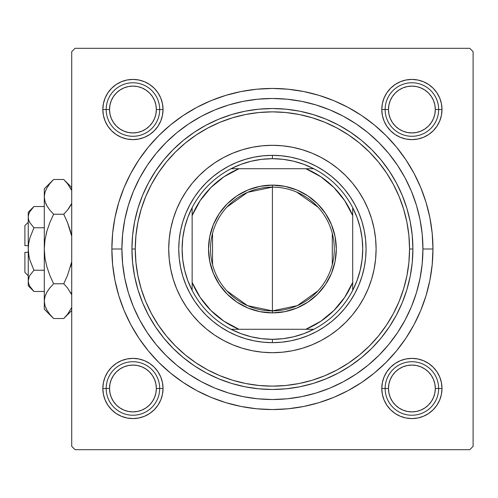 <?xml version="1.0" encoding="UTF-8"?>
<svg xmlns="http://www.w3.org/2000/svg" width="498" height="498" viewBox="0 0 498 498"><rect width="100%" height="100%" fill="white"/><g stroke="black" fill="none" stroke-linecap="round" stroke-linejoin="round"><path stroke-width="0.75" d="M382.364 103.652L381.785 109.523L382.364 103.652L381.785 109.523L385.135 109.523L381.785 109.523L382.364 115.393L384.076 121.045L386.859 126.249L390.606 130.806L395.169 134.553L400.373 137.336L406.019 139.048L411.89 139.627L417.766 139.048L423.412 137.336L428.616 134.553L433.179 130.806L436.92 126.249L439.703 121.045L441.415 115.393L441.994 109.523L438.651 109.523L441.994 109.523L441.415 103.652L439.703 98L436.92 92.796L433.179 88.239L428.616 84.492L423.412 81.709L417.766 79.997L411.89 79.419L406.019 79.997L400.373 81.709L395.169 84.492L390.606 88.239L386.859 92.796L384.076 98L382.364 103.652L381.785 109.523A30.104 30.104 0 0 1 411.89 79.419A30.104 30.104 0 0 1 441.994 109.523L441.415 103.652M382.364 382.607L381.785 388.477L382.364 382.607L381.785 388.477L385.135 388.477L381.785 388.477L382.364 394.348L384.076 400L386.859 405.204L390.606 409.761L395.169 413.508L400.373 416.291L406.019 418.003L411.89 418.581L417.766 418.003L423.412 416.291L428.616 413.508L433.179 409.761L436.92 405.204L439.703 400L441.415 394.348L441.994 388.477L438.651 388.477L441.994 388.477L441.415 382.607L439.703 376.955L436.92 371.751L433.179 367.194L428.616 363.447L423.412 360.664L417.766 358.952L411.89 358.373L406.019 358.952L400.373 360.664L395.169 363.447L390.606 367.194L386.859 371.751L384.076 376.955L382.364 382.607L381.785 388.477A30.104 30.104 0 0 1 411.89 358.373A30.104 30.104 0 0 1 441.994 388.477L441.415 382.607M103.41 382.607L102.831 388.477L103.41 382.607L102.831 388.477L106.18 388.477L102.831 388.477L103.41 394.348L105.128 400L107.904 405.204L111.652 409.761L116.215 413.508L121.419 416.291L127.065 418.003L132.935 418.581L138.811 418.003L144.457 416.291L149.661 413.508L154.224 409.761L157.966 405.204L160.748 400L162.46 394.348L163.039 388.477L159.696 388.477L163.039 388.477L162.46 382.607L160.748 376.955L157.966 371.751L154.224 367.194L149.661 363.447L144.457 360.664L138.811 358.952L132.935 358.373L127.065 358.952L121.419 360.664L116.215 363.447L111.652 367.194L107.904 371.751L105.128 376.955L103.41 382.607L102.831 388.477A30.104 30.104 0 0 1 132.935 358.373A30.104 30.104 0 0 1 163.039 388.477L162.46 382.607M103.41 103.652L102.831 109.523L103.41 103.652L102.831 109.523L106.18 109.523L102.831 109.523L103.41 115.393L105.128 121.045L107.904 126.249L111.652 130.806L116.215 134.553L121.419 137.336L127.065 139.048L132.935 139.627L138.811 139.048L144.457 137.336L149.661 134.553L154.224 130.806L157.966 126.249L160.748 121.045L162.46 115.393L163.039 109.523L159.696 109.523L163.039 109.523L162.46 103.652L160.748 98L157.966 92.796L154.224 88.239L149.661 84.492L144.457 81.709L138.811 79.997L132.935 79.419L127.065 79.997L121.419 81.709L116.215 84.492L111.652 88.239L107.904 92.796L105.128 98L103.41 103.652L102.831 109.523A30.104 30.104 0 0 1 132.935 79.419A30.104 30.104 0 0 1 163.039 109.523L162.46 103.652M432.961 249L422.927 249L432.961 249L432.189 233.263L429.88 217.676L426.051 202.393L420.742 187.559L414.006 173.316L405.907 159.802L396.52 147.147L385.938 135.475L374.266 124.892L361.61 115.511L348.096 107.406L333.853 100.671L319.019 95.367L303.736 91.539L288.149 89.223L272.412 88.451L256.675 89.223L241.094 91.539L225.806 95.367L210.971 100.671L196.729 107.406L183.214 115.511L170.565 124.892L158.887 135.475L148.304 147.147L138.923 159.802L130.825 173.316L124.083 187.559L118.779 202.393L114.951 217.676L112.635 233.263L111.863 249A160.549 160.549 0 0 1 272.412 88.451A160.549 160.549 0 0 1 432.961 249A160.549 160.549 0 0 1 272.412 409.549A160.549 160.549 0 0 1 111.863 249L112.635 264.737L114.951 280.324L118.779 295.607L124.083 310.441L130.825 324.684L138.923 338.198L148.304 350.853L158.887 362.525L170.565 373.108L183.214 382.489L196.729 390.594L210.971 397.329L225.806 402.633L241.094 406.461L256.675 408.777L272.412 409.549L288.149 408.777L303.736 406.461L319.019 402.633L333.853 397.329L348.096 390.594L361.61 382.489L374.266 373.108L385.938 362.525L396.52 350.853L405.907 338.198L414.006 324.684L420.742 310.441L426.051 295.607L429.88 280.324L432.189 264.737L432.961 249M121.898 249L111.863 249L121.898 249A150.514 150.514 0 0 1 272.412 98.486A150.514 150.514 0 0 1 422.927 249A150.514 150.514 0 0 1 272.412 399.514A150.514 150.514 0 0 1 121.898 249L122.626 263.753L124.793 278.363L128.378 292.693L133.358 306.6L139.67 319.953L147.265 332.62L156.061 344.485L165.983 355.429L176.927 365.351L188.792 374.147L201.46 381.742L214.812 388.06L228.719 393.034L243.049 396.626L257.659 398.792L272.412 399.514L287.165 398.792L301.776 396.626L316.106 393.034L330.012 388.06L343.365 381.742L356.033 374.147L367.898 365.351L378.841 355.429L388.764 344.485L397.56 332.62L405.154 319.953L411.473 306.6L416.446 292.693L420.038 278.363L422.204 263.753L422.927 249L422.204 234.247L420.038 219.637L416.446 205.307L411.473 191.4L405.154 178.047L397.56 165.38L388.764 153.515L378.841 142.571L367.898 132.649L356.033 123.853L343.365 116.258L330.012 109.94L316.106 104.966L301.776 101.374L287.165 99.208L272.412 98.486L257.659 99.208L243.049 101.374L228.719 104.966L214.812 109.94L201.46 116.258L188.792 123.853L176.927 132.649L165.983 142.571L156.061 153.515L147.265 165.38L139.67 178.047L133.358 191.4L128.378 205.307L124.793 219.637L122.626 234.247L121.898 249M168.834 244.275A103.69 103.69 0 0 1 180.961 200.14A103.69 103.69 0 0 0 168.722 249A103.69 103.69 0 0 1 272.412 145.31A103.69 103.69 0 0 1 376.102 249A103.69 103.69 0 0 0 363.87 200.14A103.69 103.69 0 0 1 375.996 244.275M180.979 200.103L180.979 200.103A103.69 103.69 0 0 1 192.197 183.295A103.69 103.69 0 0 0 186.159 191.45M192.328 183.146A103.69 103.69 0 0 1 206.558 168.909A103.69 103.69 0 0 0 192.328 183.146M223.515 157.567L223.515 157.567A103.69 103.69 0 0 0 206.714 168.785A103.69 103.69 0 0 1 214.868 162.746M375.996 253.725A103.69 103.69 0 0 1 363.87 297.86A103.69 103.69 0 0 0 376.102 249A103.69 103.69 0 0 1 272.412 352.69A103.69 103.69 0 0 1 168.722 249A103.69 103.69 0 0 0 180.961 297.86L176.616 288.678L173.192 279.098L170.721 269.231L169.227 259.165L168.722 249L169.227 238.835L170.721 228.769L173.192 218.902L176.616 209.322L180.967 200.121L186.202 191.394L192.259 183.22L199.094 175.682L206.633 168.847L214.806 162.784L223.534 157.555A103.69 103.69 0 0 1 321.272 157.549A103.69 103.69 0 0 0 223.552 157.549L232.734 153.203L242.314 149.78L252.187 147.302L262.253 145.808L272.412 145.31L282.578 145.808L292.643 147.302L302.51 149.78L312.09 153.203L321.291 157.555L330.018 162.784L338.192 168.847L345.73 175.682L352.565 183.22L358.628 191.394L363.857 200.121L368.209 209.322L371.639 218.902L374.11 228.769L375.604 238.835L376.102 249L375.604 259.165L374.11 269.231L371.639 279.098L368.209 288.678L363.857 297.879L358.628 306.606L352.565 314.78L345.73 322.318L338.192 329.153L330.018 335.216L321.291 340.445L312.09 344.797L302.51 348.22L292.643 350.698L282.578 352.192L272.412 352.69L262.253 352.192L252.187 350.698L242.314 348.22L232.734 344.797L223.534 340.445L214.806 335.216L206.633 329.153L199.094 322.318L192.259 314.78L186.202 306.606L180.967 297.879A103.69 103.69 0 0 1 168.834 253.725M329.962 162.746A103.69 103.69 0 0 1 338.117 168.785A103.69 103.69 0 0 0 321.31 157.567M338.273 168.909A103.69 103.69 0 0 1 352.503 183.146A103.69 103.69 0 0 0 338.273 168.909M363.845 200.103A103.69 103.69 0 0 1 363.851 200.103A103.69 103.69 0 0 0 352.628 183.295A103.69 103.69 0 0 1 358.666 191.45M252.766 147.19L253.762 147.003M420.922 224.505L419.627 217.638M382.788 146.667L378.013 141.749M360.857 127.208L355.298 123.361M348.5 119.134L342.717 115.916M321.64 106.765L315.688 104.841M202.107 115.916L196.312 119.14M128.938 203.501L126.978 210.231M469.757 48.312L75.074 48.312L469.757 48.312L473.1 51.661L473.1 446.339L473.1 51.661L469.757 48.312M71.724 446.339L71.724 51.661L75.074 48.312L71.724 51.661L71.724 446.339L75.074 449.688L71.724 446.339M469.757 449.688L75.074 449.688L469.757 449.688L473.1 446.339L469.757 449.688M363.851 297.897A103.69 103.69 0 0 1 363.845 297.897A103.69 103.69 0 0 1 352.628 314.705A103.69 103.69 0 0 0 358.666 306.55M352.503 314.854A103.69 103.69 0 0 1 338.273 329.091A103.69 103.69 0 0 0 352.503 314.854M321.31 340.433A103.69 103.69 0 0 0 338.117 329.215A103.69 103.69 0 0 1 329.962 335.254M321.272 340.451A103.69 103.69 0 0 1 223.552 340.451A103.69 103.69 0 0 0 321.272 340.451M223.515 340.433L223.515 340.433A103.69 103.69 0 0 1 206.714 329.215A103.69 103.69 0 0 0 214.868 335.254M206.558 329.091A103.69 103.69 0 0 1 192.328 314.854A103.69 103.69 0 0 0 206.558 329.091M180.979 297.897L180.979 297.897A103.69 103.69 0 0 0 192.197 314.705A103.69 103.69 0 0 1 186.159 306.55M123.902 273.495L125.203 280.362M162.037 351.333L166.811 356.251M183.974 370.792L189.526 374.639M196.324 378.866L202.107 382.084M223.185 391.235L229.136 393.159M342.717 382.084L348.519 378.86M415.886 294.499L417.853 287.769M292.065 350.81L291.062 350.997M417.766 79.997L411.89 79.419L417.766 79.997L411.89 79.419L406.019 79.997M441.415 115.393L441.994 109.523A30.104 30.104 0 0 1 411.89 139.627A30.104 30.104 0 0 1 381.785 109.523L382.364 115.393M406.019 139.048L411.89 139.627L406.019 139.048L411.89 139.627L417.766 139.048M138.811 79.997L132.935 79.419L138.811 79.997L132.935 79.419L127.065 79.997M162.46 115.393L163.039 109.523A30.104 30.104 0 0 1 132.935 139.627A30.104 30.104 0 0 1 102.831 109.523L103.41 115.393M127.065 139.048L132.935 139.627L127.065 139.048L132.935 139.627L138.811 139.048M138.811 358.952L132.935 358.373L138.811 358.952L132.935 358.373L127.065 358.952M162.46 394.348L163.039 388.477A30.104 30.104 0 0 1 132.935 418.581A30.104 30.104 0 0 1 102.831 388.477L103.41 394.348M127.065 418.003L132.935 418.581L127.065 418.003L132.935 418.581L138.811 418.003M417.766 358.952L411.89 358.373L417.766 358.952L411.89 358.373L406.019 358.952M441.415 394.348L441.994 388.477A30.104 30.104 0 0 1 411.89 418.581A30.104 30.104 0 0 1 381.785 388.477L382.364 394.348M406.019 418.003L411.89 418.581L406.019 418.003L411.89 418.581L417.766 418.003M412.892 249L409.549 249A137.137 137.137 0 0 1 272.412 386.137A137.137 137.137 0 0 1 135.275 249L131.933 249A140.48 140.48 0 0 0 272.412 389.48A140.48 140.48 0 0 0 412.892 249A140.48 140.48 0 0 1 272.412 389.48A140.48 140.48 0 0 1 131.933 249L132.611 235.23L134.634 221.591L137.983 208.22L142.627 195.241L148.522 182.778L155.606 170.951L163.823 159.883L173.08 149.668L183.295 140.405L194.369 132.194L206.191 125.11L218.653 119.215L231.632 114.571L245.01 111.216L258.643 109.199L272.412 108.52L286.182 109.199L299.821 111.216L313.192 114.571L326.171 119.215L338.634 125.11L350.461 132.194L361.536 140.405L371.751 149.668L381.007 159.883L389.218 170.951L396.308 182.778L402.203 195.241L406.847 208.22L410.196 221.591L412.22 235.23L412.892 249L412.22 262.77L410.196 276.409L406.847 289.78L402.203 302.759L396.308 315.222L389.218 327.049L381.007 338.117L371.751 348.332L361.536 357.595L350.461 365.806L338.634 372.89L326.171 378.785L313.192 383.429L299.821 386.784L286.182 388.801L272.412 389.48L258.643 388.801L245.01 386.784L231.632 383.429L218.653 378.785L206.191 372.89L194.369 365.806L183.295 357.595L173.08 348.332L163.823 338.117L155.606 327.049L148.522 315.222L142.627 302.759L137.983 289.78L134.634 276.409L132.611 262.77L131.933 249A140.48 140.48 0 0 1 272.412 108.52A140.48 140.48 0 0 1 412.892 249A140.48 140.48 0 0 0 272.412 108.52A140.48 140.48 0 0 0 131.933 249L135.275 249L135.935 262.44L137.915 275.755L141.183 288.809L145.715 301.477L151.473 313.647L158.389 325.188L166.407 336.001L175.445 345.967L185.418 355.006L196.224 363.023L207.766 369.946L219.935 375.697L232.603 380.229L245.657 383.504L258.972 385.477L272.412 386.137L285.852 385.477L299.167 383.504L312.221 380.229L324.895 375.697L337.059 369.946L348.6 363.023L359.413 355.006L369.385 345.967L378.418 336.001L386.436 325.188L393.358 313.647L399.11 301.477L403.641 288.809L406.916 275.755L408.889 262.44L409.549 249L408.889 235.56L406.916 222.245L403.641 209.191L399.11 196.523L393.358 184.353L386.436 172.812L378.418 161.999L369.385 152.033L359.413 142.994L348.6 134.977L337.059 128.054L324.895 122.303L312.221 117.771L299.167 114.496L285.852 112.523L272.412 111.863L258.972 112.523L245.657 114.496L232.603 117.771L219.935 122.303L207.766 128.054L196.224 134.977L185.418 142.994L175.445 152.033L166.407 161.999L158.389 172.812L151.473 184.353L145.715 196.523L141.183 209.191L137.915 222.245L135.935 235.56L135.275 249A137.137 137.137 0 0 1 272.412 111.863A137.137 137.137 0 0 1 409.549 249L412.892 249M128.378 292.693L133.358 306.6M316.106 393.034L330.012 388.06M416.446 205.307L411.473 191.4M228.719 104.966L214.812 109.94M362.034 276.185L358.94 284.837L355.012 293.148L350.281 301.029L344.809 308.411L338.634 315.222L331.824 321.397L324.447 326.869L316.56 331.593L308.256 335.528L299.597 338.621L290.683 340.856L281.594 342.201L272.412 342.655L263.237 342.201L254.142 340.856L245.228 338.621L236.575 335.528L228.265 331.593L220.384 326.869L213.001 321.397L206.191 315.222L200.015 308.411L194.544 301.029L189.819 293.148L185.891 284.837L182.791 276.185L180.556 267.27L179.212 258.182L178.757 249L179.212 239.818L180.556 230.73L182.791 221.815L185.891 213.163L189.819 204.852L194.544 196.971L200.015 189.589L206.191 182.778L213.001 176.603L220.384 171.131L228.265 166.407L236.575 162.473L245.228 159.379L254.142 157.144L263.237 155.799L272.412 155.345L281.594 155.799L290.683 157.144L299.597 159.379L308.256 162.473L316.56 166.407L324.447 171.131L331.824 176.603L338.634 182.778L344.809 189.589L350.281 196.971L355.012 204.852L358.94 213.163L362.034 221.815L364.268 230.73L365.619 239.818L366.067 249L365.619 258.182L364.268 267.27L362.034 276.185L358.94 284.837M199.094 322.318L206.633 329.153M232.734 344.797L242.314 348.22M345.73 322.318L352.565 314.78M368.209 288.678L371.639 279.098M345.73 175.682L338.192 168.847M312.09 153.203L302.51 149.78M199.094 175.682L192.259 183.22M176.616 209.322L173.192 218.902M182.791 221.815L185.891 213.163M299.597 159.379L308.256 162.473M245.228 338.621L236.575 335.528M413.191 358.404L416.129 358.672M419.03 359.232L421.862 360.073M424.601 361.187L427.209 362.563M429.674 364.187L431.971 366.049M434.075 368.128L435.962 370.4M437.618 372.846L439.024 375.442M440.176 378.169L441.047 380.989M441.639 383.883L441.95 386.815M441.969 389.778L441.695 392.717M441.135 395.617L440.294 398.444M439.18 401.189L437.804 403.797M436.18 406.262L434.318 408.559M432.239 410.657L429.967 412.549M427.521 414.205L424.925 415.612M422.198 416.758L419.384 417.635M416.484 418.227L413.552 418.532M410.595 418.55L407.657 418.283M404.75 417.722L401.923 416.882M399.184 415.768L396.57 414.392M394.105 412.767L391.808 410.906M389.71 408.827L387.824 406.555M386.162 404.108L384.755 401.513M383.609 398.786L382.732 395.966M382.14 393.071L381.835 390.139M381.817 387.176L382.084 384.238M382.645 381.337L383.485 378.505M384.599 375.766L385.975 373.158M387.606 370.693L389.461 368.396M391.54 366.298L393.812 364.405M396.259 362.749L398.854 361.343M401.581 360.197L404.401 359.319M407.296 358.728L410.234 358.417M407.657 79.717L410.595 79.45M413.552 79.468L416.484 79.773M419.384 80.365L422.198 81.242M424.925 82.388L427.521 83.795M429.967 85.451L432.239 87.343M434.318 89.441L436.18 91.738M437.804 94.203L439.18 96.811M440.294 99.556L441.135 102.383M441.695 105.29L441.969 108.222M441.95 111.185L441.639 114.117M441.047 117.011L440.176 119.831M439.024 122.558L437.618 125.154M435.962 127.6L434.075 129.872M431.971 131.951L429.674 133.813M427.209 135.437L424.601 136.813M421.862 137.927L419.03 138.768M416.129 139.328L413.191 139.596M410.234 139.583L407.296 139.272M404.401 138.681L401.581 137.803M398.854 136.657L396.259 135.251M393.812 133.595L391.54 131.702M389.461 129.605L387.606 127.307M385.975 124.842L384.599 122.234M383.485 119.495L382.645 116.663M382.084 113.762L381.817 110.824M381.835 107.861L382.14 104.929M382.732 102.034L383.609 99.214M384.755 96.488L386.162 93.892M387.824 91.445L389.71 89.173M391.808 87.094L394.105 85.239M396.57 83.608L399.184 82.232M401.923 81.118L404.75 80.278M137.174 418.283L134.236 418.55M131.279 418.532L128.341 418.227M125.446 417.635L122.626 416.758M119.9 415.612L117.31 414.205M114.857 412.549L112.585 410.657M110.506 408.559L108.651 406.262M107.02 403.797L105.644 401.189M104.53 398.444L103.69 395.617M103.13 392.71L102.862 389.778M102.881 386.815L103.186 383.883M103.783 380.989L104.655 378.169M105.8 375.442L107.207 372.846M108.869 370.4L110.755 368.128M112.853 366.049L115.15 364.187M117.615 362.563L120.23 361.187M122.969 360.073L125.795 359.232M128.702 358.672L131.64 358.404M134.597 358.417L137.529 358.728M140.43 359.319L143.243 360.197M145.97 361.343L148.566 362.749M151.012 364.405L153.284 366.298M155.364 368.396L157.225 370.693M158.85 373.158L160.225 375.766M161.34 378.505L162.18 381.337M162.74 384.238L163.014 387.176M162.995 390.139L162.684 393.071M162.093 395.966L161.221 398.786M160.07 401.513L158.663 404.108M157.007 406.555L155.121 408.827M153.017 410.906L150.72 412.761M148.255 414.392L145.646 415.768M142.907 416.882L140.075 417.722M131.64 139.596L128.702 139.328M125.795 138.768L122.969 137.927M120.23 136.813L117.615 135.437M115.15 133.813L112.853 131.951M110.755 129.872L108.869 127.6M107.207 125.154L105.8 122.558M104.655 119.831L103.783 117.011M103.186 114.117L102.881 111.185M102.862 108.222L103.13 105.283M103.69 102.383L104.53 99.556M105.644 96.811L107.02 94.203M108.651 91.738L110.506 89.441M112.585 87.343L114.857 85.451M117.31 83.795L119.9 82.388M122.626 81.242L125.446 80.365M128.341 79.773L131.279 79.468M134.236 79.45L137.174 79.717M140.075 80.278L142.907 81.118M145.646 82.232L148.255 83.608M150.72 85.233L153.017 87.094M155.121 89.173L157.007 91.445M158.663 93.892L160.07 96.488M161.221 99.214L162.093 102.034M162.684 104.929L162.995 107.861M163.014 110.824L162.74 113.762M162.18 116.663L161.34 119.495M160.225 122.234L158.85 124.842M157.225 127.307L155.364 129.605M153.284 131.702L151.012 133.595M148.566 135.251L145.97 136.657M143.243 137.803L140.43 138.681M137.529 139.272L134.597 139.583M438.651 388.477L435.302 388.477A23.412 23.412 0 0 1 411.89 411.89A23.412 23.412 0 0 1 388.477 388.477L385.135 388.477A26.761 26.761 0 0 0 411.89 415.232A26.761 26.761 0 0 0 438.651 388.477A26.761 26.761 0 0 1 411.89 415.232A26.761 26.761 0 0 1 385.135 388.477A26.761 26.761 0 0 1 411.89 361.716A26.761 26.761 0 0 1 438.651 388.477A26.761 26.761 0 0 0 411.89 361.716A26.761 26.761 0 0 0 385.135 388.477L388.477 388.477L388.926 383.908L390.258 379.52L392.424 375.467L395.337 371.919L398.886 369.012L402.932 366.845L407.32 365.513L411.89 365.065L416.459 365.513L420.854 366.845L424.9 369.012L428.448 371.919L431.355 375.467L433.521 379.52L434.854 383.908L435.302 388.477L434.854 393.047L433.521 397.435L431.355 401.488L428.448 405.036L424.9 407.943L420.854 410.109L416.459 411.441L411.89 411.89L407.32 411.441L402.932 410.109L398.886 407.943L395.337 405.036L392.424 401.488L390.258 397.435L388.926 393.047L388.477 388.477A23.412 23.412 0 0 1 411.89 365.065A23.412 23.412 0 0 1 435.302 388.477L438.651 388.477M431.355 401.488L428.448 405.036M398.886 407.943L395.337 405.036M392.424 375.467L395.337 371.919M424.9 369.012L428.448 371.919M159.696 388.477L156.347 388.477A23.412 23.412 0 0 1 132.935 411.89A23.412 23.412 0 0 1 109.523 388.477L106.18 388.477A26.761 26.761 0 0 0 132.935 415.232A26.761 26.761 0 0 0 159.696 388.477A26.761 26.761 0 0 1 132.935 415.232A26.761 26.761 0 0 1 106.18 388.477A26.761 26.761 0 0 1 132.935 361.716A26.761 26.761 0 0 1 159.696 388.477A26.761 26.761 0 0 0 132.935 361.716A26.761 26.761 0 0 0 106.18 388.477L109.523 388.477L109.971 393.047L111.303 397.435L113.469 401.488L116.383 405.036L119.931 407.943L123.977 410.109L128.366 411.441L132.935 411.89L137.504 411.441L141.899 410.109L145.945 407.943L149.493 405.036L152.407 401.488L154.567 397.435L155.899 393.047L156.347 388.477L155.899 383.908L154.567 379.52L152.407 375.467L149.493 371.919L145.945 369.012L141.899 366.845L137.504 365.513L132.935 365.065L128.366 365.513L123.977 366.845L119.931 369.012L116.383 371.919L113.469 375.467L111.303 379.52L109.971 383.908L109.523 388.477A23.412 23.412 0 0 1 132.935 365.065A23.412 23.412 0 0 1 156.347 388.477L159.696 388.477M113.469 401.488L116.383 405.036M145.945 407.943L149.493 405.036M152.407 375.467L149.493 371.919M119.931 369.012L116.383 371.919M385.135 109.523L388.477 109.523A23.412 23.412 0 0 1 411.89 86.11A23.412 23.412 0 0 1 435.302 109.523L438.651 109.523A26.761 26.761 0 0 0 411.89 82.768A26.761 26.761 0 0 0 385.135 109.523A26.761 26.761 0 0 1 411.89 82.768A26.761 26.761 0 0 1 438.651 109.523A26.761 26.761 0 0 1 411.89 136.284A26.761 26.761 0 0 1 385.135 109.523A26.761 26.761 0 0 0 411.89 136.284A26.761 26.761 0 0 0 438.651 109.523L435.302 109.523L434.854 104.954L433.521 100.565L431.355 96.512L428.448 92.964L424.9 90.057L420.854 87.891L416.459 86.559L411.89 86.11L407.32 86.559L402.932 87.891L398.886 90.057L395.337 92.964L392.424 96.512L390.258 100.565L388.926 104.954L388.477 109.523L388.926 114.092L390.258 118.48L392.424 122.533L395.337 126.081L398.886 128.988L402.932 131.155L407.32 132.487L411.89 132.935L416.459 132.487L420.854 131.155L424.9 128.988L428.448 126.081L431.355 122.533L433.521 118.48L434.854 114.092L435.302 109.523A23.412 23.412 0 0 1 411.89 132.935A23.412 23.412 0 0 1 388.477 109.523L385.135 109.523M431.355 96.512L428.448 92.964M398.886 90.057L395.337 92.964M392.424 122.533L395.337 126.081M424.9 128.988L428.448 126.081M106.18 109.523L109.523 109.523A23.412 23.412 0 0 1 132.935 86.11A23.412 23.412 0 0 1 156.347 109.523L159.696 109.523A26.761 26.761 0 0 0 132.935 82.768A26.761 26.761 0 0 0 106.18 109.523A26.761 26.761 0 0 1 132.935 82.768A26.761 26.761 0 0 1 159.696 109.523A26.761 26.761 0 0 1 132.935 136.284A26.761 26.761 0 0 1 106.18 109.523A26.761 26.761 0 0 0 132.935 136.284A26.761 26.761 0 0 0 159.696 109.523L156.347 109.523L155.899 114.092L154.567 118.48L152.407 122.533L149.493 126.081L145.945 128.988L141.899 131.155L137.504 132.487L132.935 132.935L128.366 132.487L123.977 131.155L119.931 128.988L116.383 126.081L113.469 122.533L111.303 118.48L109.971 114.092L109.523 109.523L109.971 104.954L111.303 100.565L113.469 96.512L116.383 92.964L119.931 90.057L123.977 87.891L128.366 86.559L132.935 86.11L137.504 86.559L141.899 87.891L145.945 90.057L149.493 92.964L152.407 96.512L154.567 100.565L155.899 104.954L156.347 109.523A23.412 23.412 0 0 1 132.935 132.935A23.412 23.412 0 0 1 109.523 109.523L106.18 109.523M113.469 96.512L116.383 92.964M145.945 90.057L149.493 92.964M152.407 122.533L149.493 126.081M119.931 128.988L116.383 126.081M317.967 290.882L297.287 305.66L272.412 310.877A61.877 61.877 0 0 0 334.289 249A61.877 61.877 0 0 0 272.412 187.124L272.412 185.113A63.887 63.887 0 0 1 336.299 249A63.887 63.887 0 0 1 272.412 312.887L272.412 187.124A61.877 61.877 0 0 1 334.289 249A61.877 61.877 0 0 1 272.412 310.877L247.543 305.66L226.864 290.882M296.677 192.079L317.967 207.118M332.284 233.375L332.284 264.625M192.141 290.371A90.306 90.306 0 0 1 192.141 207.629L187.796 217.445L184.646 227.717L182.741 238.281L182.106 249L182.741 259.719L184.646 270.283L187.796 280.555L192.141 290.371A90.306 90.306 0 0 0 231.041 329.278L240.864 333.616L251.129 336.766L261.693 338.671L272.412 339.306A90.306 90.306 0 0 1 231.041 329.278L313.784 329.278A90.306 90.306 0 0 1 272.412 339.306L283.132 338.671L293.702 336.766L303.967 333.616L313.784 329.278A90.306 90.306 0 0 0 352.69 290.371L357.029 280.555L360.179 270.283L362.083 259.719L362.725 249L362.083 238.281L360.179 227.717L357.029 217.445L352.69 207.629A90.306 90.306 0 0 1 352.69 290.371L352.69 207.629A90.306 90.306 0 0 0 313.784 168.722L303.967 164.384L293.702 161.234L283.132 159.329L272.412 158.694L272.412 155.345A93.655 93.655 0 0 0 178.757 249A93.655 93.655 0 0 0 272.412 342.655L272.412 339.306L272.412 342.655A93.655 93.655 0 0 1 178.757 249A93.655 93.655 0 0 1 272.412 155.345A93.655 93.655 0 0 1 366.067 249A93.655 93.655 0 0 1 272.412 342.655A93.655 93.655 0 0 0 366.067 249A93.655 93.655 0 0 0 272.412 155.345L272.412 158.694L261.693 159.329L251.129 161.234L240.864 164.384L231.041 168.722A90.306 90.306 0 0 1 313.784 168.722L231.041 168.722A90.306 90.306 0 0 0 192.141 207.629L192.141 290.371A90.306 90.306 0 0 0 231.041 329.278L305.859 329.278L320.805 321.26L333.909 310.491L344.672 297.393L352.69 282.447L352.69 215.553L344.672 200.607L333.909 187.509L320.805 176.74L305.859 168.722L238.965 168.722L224.025 176.74L210.922 187.509L200.159 200.607L192.141 215.553L192.141 282.447L200.159 297.393L210.922 310.491L224.025 321.26L238.965 329.278A86.963 86.963 0 0 1 192.141 282.447L192.141 290.371M272.412 185.113L284.875 186.345L296.864 189.981L307.907 195.882L317.587 203.825L325.53 213.505L331.438 224.554L335.073 236.538L336.299 249L335.073 261.462L331.438 273.446L325.53 284.495L317.587 294.175L307.907 302.118L296.864 308.019L284.875 311.655L272.412 312.887L259.95 311.655L247.967 308.019L236.924 302.118L227.237 294.175L219.294 284.495L213.393 273.446L209.758 261.462L208.531 249L209.758 236.538L213.393 224.554L219.294 213.505L227.237 203.825L236.924 195.882L247.967 189.981L259.95 186.345L272.412 185.113L272.412 310.877A61.877 61.877 0 0 1 210.536 249A61.877 61.877 0 0 1 272.412 187.124A61.877 61.877 0 0 0 210.536 249A61.877 61.877 0 0 0 272.412 310.877L272.412 312.887A63.887 63.887 0 0 1 208.531 249A63.887 63.887 0 0 1 272.412 185.113M313.784 168.722A90.306 90.306 0 0 1 352.69 207.629L352.69 215.553A86.963 86.963 0 0 0 305.859 168.722L313.784 168.722M352.69 290.371A90.306 90.306 0 0 1 313.784 329.278L305.859 329.278A86.963 86.963 0 0 0 352.69 282.447L352.69 290.371M192.141 207.629A90.306 90.306 0 0 1 231.041 168.722L238.965 168.722A86.963 86.963 0 0 0 192.141 215.553L192.141 207.629M212.54 264.625L212.54 233.375M226.864 207.118L247.543 192.34L272.412 187.124M24.9 272.412L24.9 252.343L24.9 272.412L28.243 275.761M28.243 252.343L24.9 252.343L28.243 252.343M29.183 276.676L28.66 278.096L29.83 275.406L33.939 270.24L29.83 259.925L28.66 254.534L29.836 259.937L33.939 270.24L29.83 259.925L28.66 254.553L28.243 249L28.66 243.447L29.836 238.063L33.939 227.76L44.297 227.76L33.939 227.76L29.849 222.625L28.666 219.929L28.243 217.134L28.654 214.389L29.83 211.681L33.939 206.514L44.297 206.514L33.939 206.514L29.849 211.65M33.914 227.735L29.849 222.625L28.666 219.929L28.243 217.134L28.66 219.911L28.243 217.134L28.654 214.389L29.83 211.681L33.939 206.514L28.243 212.21L28.243 280.866L28.654 278.114L29.83 275.406L33.939 270.24L29.836 275.394L33.939 270.24L44.297 270.24L33.939 270.24L29.83 259.925M29.525 222.033L29.264 221.492M28.971 256.333L28.243 249L28.66 243.447L29.799 238.2M29.301 285.304L29.836 286.331M32.874 290.378L33.939 291.486L44.297 291.486L33.939 291.486L29.849 286.35L28.666 283.655L28.243 280.866L29.22 276.602M52.788 317.68L53.616 318.521L63.75 318.521L53.616 318.521L49.868 314.381L46.924 310.117L44.988 305.71L44.297 301.141L44.297 309.208L44.297 188.792L44.297 196.859L44.969 192.365L46.893 187.933L49.856 183.631L53.616 179.479L63.75 179.479L67.498 183.619L71.724 190.479L67.498 183.619L63.75 179.479L53.616 179.479L52.788 180.32M71.525 203.707L67.504 210.094L63.75 214.24L53.616 214.24L49.868 210.1L46.924 205.842L44.988 201.429L44.297 196.859L44.976 201.391M49.632 209.807L46.924 205.842L44.988 201.429L44.297 196.859L44.976 192.328M45.81 203.645L46.905 205.817M49.868 287.9L53.616 283.76L49.868 275.481L46.899 266.872L44.976 258.057L44.297 249L44.297 301.141L44.969 296.64L46.893 292.214L49.856 287.906L46.905 292.189L49.856 287.906L53.616 283.76L63.75 283.76L53.616 283.76L49.868 287.9L53.616 283.76L49.868 275.481L46.905 266.891L44.982 258.082L46.905 266.891L49.862 275.475L46.899 266.872L44.976 258.057L44.297 249L44.976 239.943L44.297 249L44.982 239.918L46.905 231.109L49.862 222.525L53.616 214.24L49.868 222.519L53.616 214.24L63.75 214.24L67.498 210.1L70.461 205.811L67.504 210.094L63.75 214.24L67.498 222.519L71.724 236.239L67.498 222.525L71.724 236.239L70.467 231.128M46.899 231.122L46.102 234.16M63.75 283.76L67.498 275.481L63.75 283.76L67.498 287.9L71.724 294.76L67.504 287.906L63.75 283.76L67.498 275.481L63.75 283.76M70.971 293.129L70.455 292.183M45.841 294.293L44.976 296.609M44.297 309.208L53.616 318.521L49.868 314.381L46.924 310.117L44.988 305.71L44.297 301.141L44.982 305.672M71.724 310.547L63.75 318.521L67.504 314.369L71.724 307.521L67.504 314.369L64.628 317.624M71.724 261.761L67.498 275.475L71.724 261.761M44.303 300.892L44.969 296.64L46.893 292.214M45.997 308.337L46.974 310.204M44.297 301.141L44.969 305.635M45.916 294.113L44.982 296.603M49.258 288.672L46.905 292.183M44.976 239.936L44.297 249L44.297 196.859L44.982 201.397M44.982 239.918L46.905 231.109L49.862 222.525L53.616 214.24L49.868 210.1M45.965 203.987L46.893 205.786M52.421 180.706L49.868 183.619M44.969 192.365L46.893 187.933L49.856 183.631L53.616 179.479L44.297 188.792M64.927 317.307L67.498 314.381M71.401 294.013L70.473 292.214M70.467 266.872L71.264 263.84M68.114 209.316L70.455 205.817M71.444 203.887L70.473 205.786M70.461 231.109L67.498 222.525L63.75 214.24L67.498 210.1M67.603 183.756L67.336 183.42M64.952 180.712L71.724 187.453M71.37 189.663L70.286 187.615M28.243 285.79L33.939 291.486L29.849 286.35L28.666 283.655L28.243 280.866L28.243 285.79L28.243 280.866L28.666 283.661M28.249 280.71L28.243 212.21M29.836 238.063L33.939 227.76M24.9 245.657L24.9 225.588L24.9 245.657L28.243 245.657L24.9 245.657M24.9 225.588L28.243 222.239"/></g></svg>
